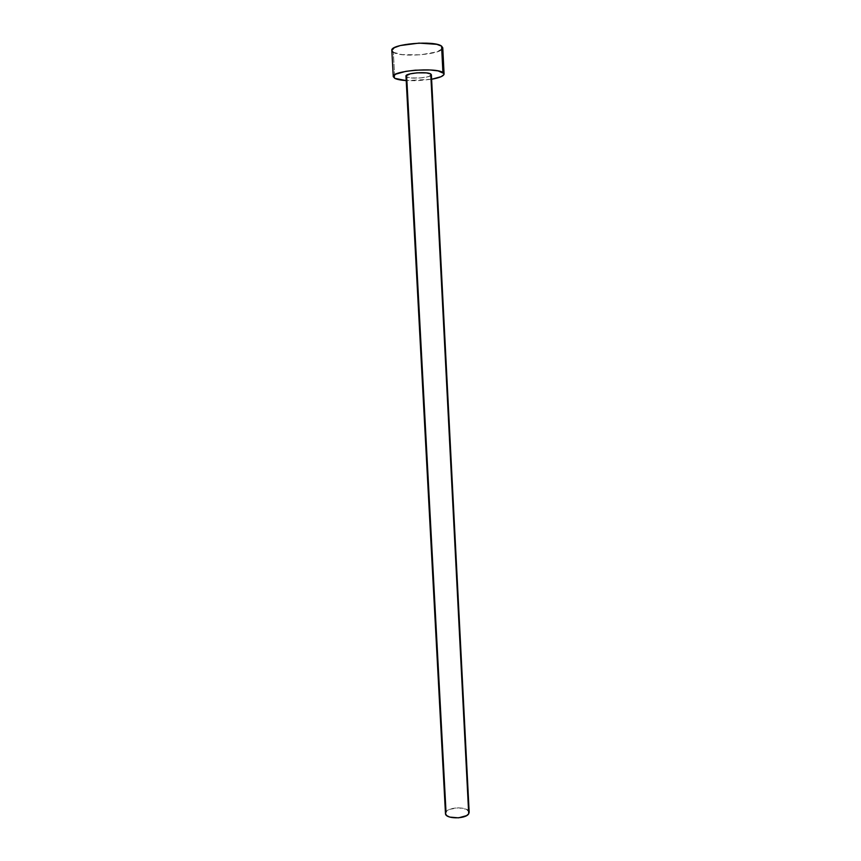 <?xml version="1.0" encoding="UTF-8"?>
<svg xmlns="http://www.w3.org/2000/svg" width="861" height="861" viewBox="0 0 861 861"><rect width="100%" height="100%" fill="white"/><g stroke="black" fill="none" stroke-linecap="round" stroke-linejoin="round"><path stroke-width="0.65" stroke-dasharray="4.3 3.23" d="M405.972 76.069L406.683 76.887L446.009 811.869L445.471 813.505M392.121 51.262L393.348 52.317L394.768 78.329L393.348 52.317C401.603 58.042 444.136 54.2 442.758 47.785M431.609 79.266L406.209 80.6L416.993 80.73L431.609 79.266M431.372 74.756L428.67 76.554L420.286 77.974L410.988 77.921L406.683 76.887C410.643 79.481 432.114 77.63 431.372 74.735M393.348 52.317L402.044 54.62L420.534 54.835L437.216 51.821L442.662 48.377M469.17 812.257C469.449 806.714 449.281 806.402 446.009 811.869L449.84 809.286L458.439 807.812L466.404 809.243L469.17 812.235"/><path stroke-width="1.29" d="M405.994 75.886L410.245 73.831L417.025 72.841L426.496 72.905L430.748 73.971C427.078 71.312 405.09 73.185 405.972 76.069L445.471 813.505C445.094 819.059 465.683 819.338 468.707 813.796L430.748 73.971L431.372 74.756L430.748 73.971L468.707 813.796L469.17 812.257L468.707 813.796L466.565 815.647L458.526 817.842L449.765 817.089L446.837 815.679L445.514 813.839L446.009 811.869L406.683 76.887L406.091 76.403M444.072 73.96L442.758 47.785L441.585 46.128C434.482 40.101 389.882 44.029 391.83 50.455L393.262 76.629C391.357 70.871 435.849 67.104 442.909 72.507L441.585 46.128L442.909 72.507L444.072 73.992C443.802 76.037 439.637 77.791 431.609 79.266L441.209 76.651L443.975 74.53L443.932 73.486L438.077 70.893L430.177 69.978L415.336 70.182L405.779 71.355L395.683 74.186L393.283 76.349L394.768 78.329L393.262 76.651M406.209 80.6C400.806 80.213 396.986 79.46 394.768 78.329L406.209 80.6M442.662 48.377L441.585 46.128L436.731 44.32L419.027 43.115L400.247 45.558L394.241 47.732L391.83 50.476M392.121 51.262L393.348 52.317M431.372 74.735L469.17 812.257"/></g></svg>
